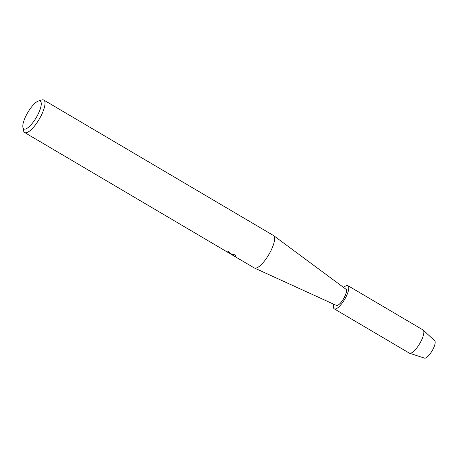 <?xml version="1.0" encoding="UTF-8"?>
<svg xmlns="http://www.w3.org/2000/svg" width="458" height="458" viewBox="0 0 458 458"><rect width="100%" height="100%" fill="white"/><g stroke="black" fill="none" stroke-linecap="round" stroke-linejoin="round"><path stroke-width="0.69" d="M336.67 305.566A9.492 2.903 120.5 0 1 336.281 305.446A9.492 2.903 120.5 0 1 336.08 305.28A9.492 2.903 120.5 0 0 336.281 305.446A9.492 2.903 120.5 0 0 336.67 305.566A9.492 2.903 120.5 0 0 343.929 298.175A9.492 2.903 120.5 0 0 345.922 289.095A9.492 2.903 120.5 0 1 343.929 298.175A9.492 2.903 120.5 0 1 336.67 305.566M38.438 101.023A16.15 4.935 120.5 0 1 39.577 100.88A16.15 4.935 120.5 0 1 37.373 115.576A16.15 4.935 120.5 0 1 24.492 129.127A16.15 4.935 120.5 0 1 22.9 127.376A16.15 4.935 120.5 0 1 27.783 112.496A16.15 4.935 120.5 0 1 38.438 101.023L41.712 99.993A18.841 5.759 120.5 0 1 43.041 99.827A18.841 5.759 120.5 0 1 43.813 100.073L273.409 235.475A18.841 5.759 120.5 0 1 273.563 235.572A18.841 5.759 120.5 0 1 269.298 253.766A18.841 5.759 120.5 0 1 255.037 268.182A18.841 5.759 120.5 0 1 254.43 268.016A18.841 5.759 120.5 0 1 254.264 267.936L229.842 253.526M273.563 235.572L345.967 289.204A9.423 2.88 120.5 0 1 343.832 298.301A9.423 2.88 120.5 0 1 336.704 305.509A9.423 2.88 120.5 0 1 336.401 305.429L254.43 268.016M43.813 100.073A18.841 5.759 120.5 0 1 39.852 118.107A18.841 5.759 120.5 0 1 25.442 132.786A18.841 5.759 120.5 0 1 24.669 132.534L227.781 252.318L229.252 252.936L227.798 251.642A18.841 5.759 -59.5 0 0 228.525 251.453L230.826 253.755L229.824 253.514L235.378 254.997L235.893 256.451L234.988 256.491M24.669 132.534A18.841 5.759 120.5 0 1 23.587 130.736L22.9 127.376M231.107 254.121L234.988 256.497L231.027 254.23M230.843 253.68L229.246 253.022M227.998 251.602L229.252 252.936M235.051 256.377L235.922 256.383M434.121 340.517A10.093 3.086 120.5 0 1 432.747 349.7A10.093 3.086 120.5 0 1 424.692 358.173A10.093 3.086 120.5 0 1 424.469 358.127L409.578 353.238A13.459 4.116 120.5 0 1 409.326 353.124L334.266 308.864A13.459 4.116 120.5 0 1 333.71 304.204M343.592 287.447A13.459 4.116 120.5 0 1 347.387 285.5A13.459 4.116 120.5 0 1 347.937 285.678L422.997 329.937A13.459 4.116 120.5 0 1 423.221 330.103L434.699 340.775A10.093 3.086 120.5 0 1 432.243 350.605A10.093 3.086 120.5 0 1 424.692 358.173M423.221 330.103A13.459 4.116 120.5 0 1 419.946 343.208A13.459 4.116 120.5 0 1 409.876 353.301A13.459 4.116 120.5 0 1 409.578 353.238M347.937 285.678A13.459 4.116 120.5 0 1 345.109 298.553A13.459 4.116 120.5 0 1 334.815 309.041A13.459 4.116 120.5 0 1 334.266 308.864M229.887 253.4L229.155 252.971"/></g></svg>
